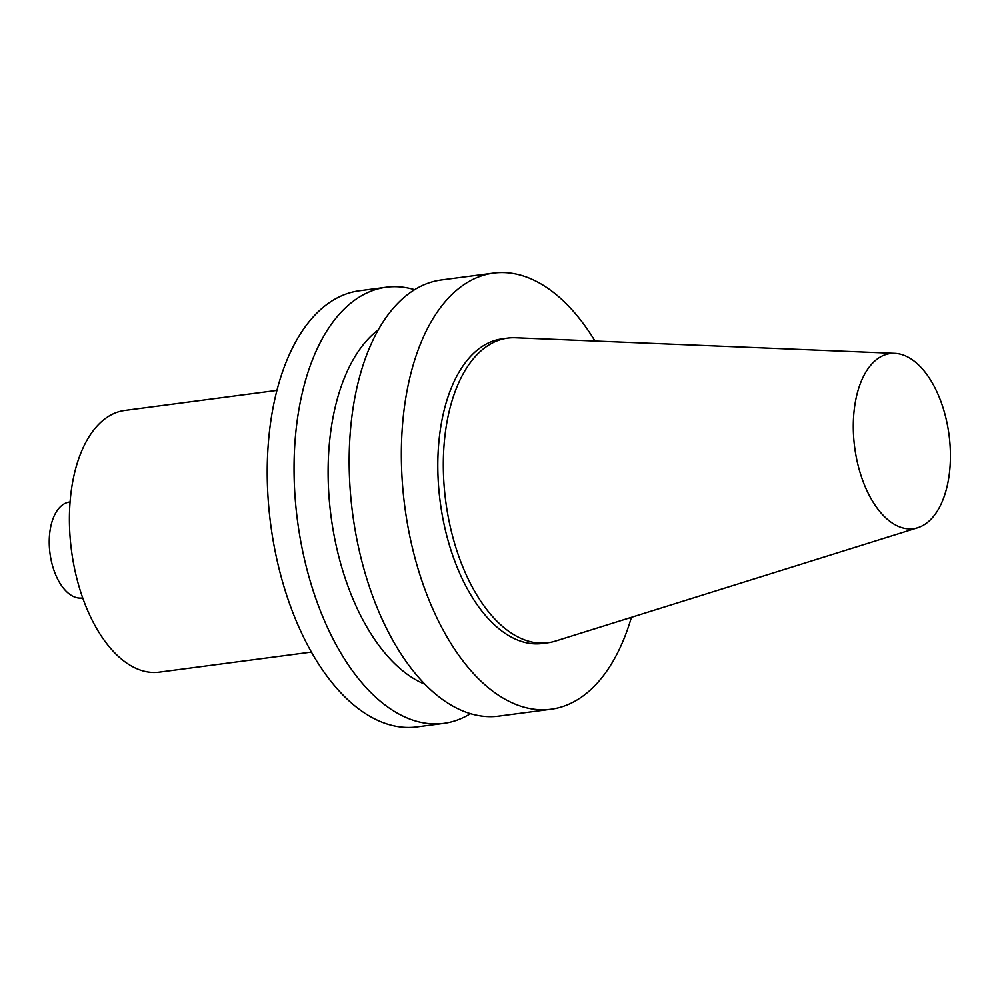 <?xml version="1.0" encoding="UTF-8"?>
<svg xmlns="http://www.w3.org/2000/svg" width="1000" height="1000" viewBox="0 0 1000 1000"><rect width="100%" height="100%" fill="white"/><g stroke="black" fill="none" stroke-linecap="round" stroke-linejoin="round"><path stroke-width="1.5" d="M917.75 527.725L555.45 641.087A153.65 82.775 -97.5 0 1 547.888 642.763L542.375 643.487A153.65 82.775 -97.5 0 1 440.213 501.975A153.65 82.775 -97.5 0 1 502.2 338.837L507.713 338.1A153.65 82.775 -97.5 0 1 515.462 337.762L894.762 353.338A88.338 47.587 -97.5 0 1 944.85 413.925A88.338 47.587 -97.5 0 1 937.412 510.9A88.338 47.587 -97.5 0 1 917.75 527.725A88.338 47.587 -97.5 0 1 854.675 447.337A88.338 47.587 -97.5 0 1 894.762 353.338M547.888 642.763A153.65 82.775 -97.5 0 1 445.725 501.25A153.65 82.775 -97.5 0 1 507.713 338.1M631.413 617.312A219.963 118.513 -97.5 0 1 610.825 664.925A219.963 118.513 -97.5 0 1 551.038 709.237A219.963 118.513 -97.5 0 1 404.8 506.65A219.963 118.513 -97.5 0 1 493.537 273.087A219.963 118.513 -97.5 0 1 594.987 341.025M551.038 709.237L498.862 716.112A219.963 118.513 -97.5 0 1 352.612 513.525A219.963 118.513 -97.5 0 1 441.362 279.962L493.537 273.087M425.025 684.3A186.975 100.738 -97.5 0 1 331.037 516.375A186.975 100.738 -97.5 0 1 378.288 329.825M470.5 713.662A219.963 118.513 -97.5 0 1 443.75 723.388A219.963 118.513 -97.5 0 1 297.5 520.8A219.963 118.513 -97.5 0 1 386.238 287.225A219.963 118.513 -97.5 0 1 414.6 289.675M443.75 723.388L416.925 726.912A219.963 118.513 -97.5 0 1 270.675 524.338A219.963 118.513 -97.5 0 1 359.425 290.763L386.238 287.225M311.425 652.075L159.238 672.15A131.975 71.112 -97.5 0 1 71.487 550.6A131.975 71.112 -97.5 0 1 124.738 410.45L276.925 390.387M82.725 597.925L82.175 598A48.388 26.075 -97.5 0 1 50 553.425A48.388 26.075 -97.5 0 1 69.525 502.038L70.075 501.975"/></g></svg>

